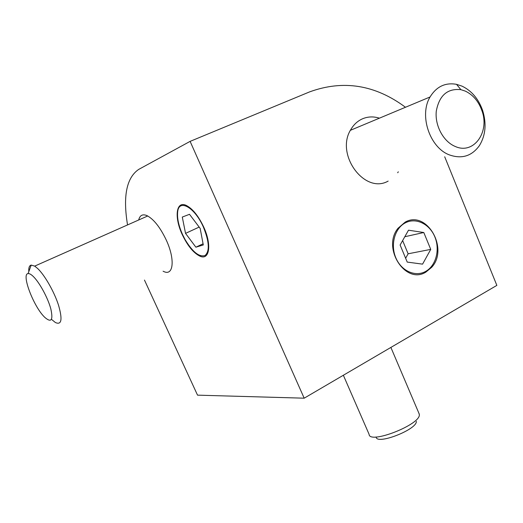 <?xml version="1.0" encoding="UTF-8"?>
<svg xmlns="http://www.w3.org/2000/svg" width="523" height="523" viewBox="0 0 523 523"><rect width="100%" height="100%" fill="white"/><g stroke="black" fill="none" stroke-linecap="round" stroke-linejoin="round"><path stroke-width="0.78" d="M379.41 118.172C373.487 116.309 367.806 116.544 362.361 118.871C357.634 121.003 353.829 124.487 350.959 129.331C334.818 154.128 364.609 194.654 388.151 181.095M405.162 222.131L398.01 228.276C381.627 248.085 405.606 285.107 425.872 272.097L431.619 267.364C449.165 248.798 426.709 209.697 405.162 222.131M203.767 227.165C198.505 216.032 192.706 208.801 186.371 205.474C176.048 200.335 174.074 217.235 182.213 234.507C187.502 245.64 193.353 252.838 199.773 256.093C209.409 260.84 212.018 244.999 203.767 227.165M163.084 271.215L163.928 271.6C173.551 276.177 175.218 259.179 166.216 239.952C160.103 227.204 153.657 219.078 146.885 215.574C142.57 213.842 139.837 215.313 138.7 219.98M405.475 107.261C375.174 84.759 343.219 79.633 309.596 91.891L190.111 141.373L304.183 398.186L197.531 395.153L144.472 280.073M127.54 224.929C122.807 196.21 126.533 177.696 138.713 169.4L190.111 141.373M397.683 172.747L398.304 171.812M444.707 156.782L496.85 285.381L304.183 398.186M44.632 317.226C51.3 323.083 53.346 320.259 50.79 308.753C47.828 297.783 39.415 282.315 33.178 276.373C31.053 274.346 29.36 273.418 28.098 273.594C21.221 273.804 33.263 305.778 44.076 316.65L44.632 317.226M28.785 271.718C28.536 267.717 29.347 265.507 31.203 265.089L34.681 266.122L37.604 268.456C44.736 275.15 54.255 291.86 58.556 305.288C62.649 319.599 61.583 325.339 55.353 322.501L51.659 319.481M416.328 421.348C417.302 429.514 376.233 445.413 376.148 436.973M343.356 375.253L369.088 434.293C369.205 444.661 420.688 424.611 419.335 414.628L418.877 413.177M465.339 91.12L460.887 89.662C447.427 88.263 439.228 95.441 436.28 111.183C434.737 125.644 443.465 141.713 455.285 146.479C473.55 154.86 489.94 132.273 481.958 110.784C478.637 101.416 473.093 94.859 465.339 91.12M449.512 154.939C429.86 147.865 418.831 115.38 430.069 96.971C436.47 86.57 445.289 82.353 456.514 84.327L462.057 86.151C471.687 90.819 478.558 98.952 482.67 110.556C486.684 123.703 485.619 135.359 479.467 145.525C471.87 156.089 461.881 159.227 449.512 154.939M425.598 271.444C435.96 265.808 440.203 249.739 434.855 236.919C429.658 224.014 415.968 217.28 405.436 222.798C394.826 228.12 390.204 244.64 395.806 257.767C401.252 270.973 415.321 277.268 425.598 271.444M430.743 249.386L423.793 232.519L408.502 230.198L400.115 245.012L407.234 262.088L422.571 264.141L430.743 249.386L408.13 253.792L405.632 258.244M404.802 236.729L423.793 232.519M408.13 253.792L402.632 240.567M203.467 227.27C194.818 207.173 178.611 198.269 177.637 212.201C177.075 218.398 178.696 225.799 182.488 234.415L184.979 239.377C192.49 251.942 199.185 257.323 205.049 255.525C209.821 251.21 209.292 241.789 203.467 227.27M189.509 214.306L182.292 217.058L185.534 233.376L195.883 247.189L203.29 244.954L200.165 228.394L189.509 214.306M203.074 243.796L195.883 247.189M199.171 227.08L185.534 233.376M200.466 255.76L199.773 256.093M147.721 215.979L34.681 266.122M28.098 273.594L31.203 265.089M390.884 347.422L419.302 414.183M460.887 89.662L456.514 84.327M350.417 130.305L430.069 96.971M481.958 110.784L482.67 110.556"/></g></svg>
